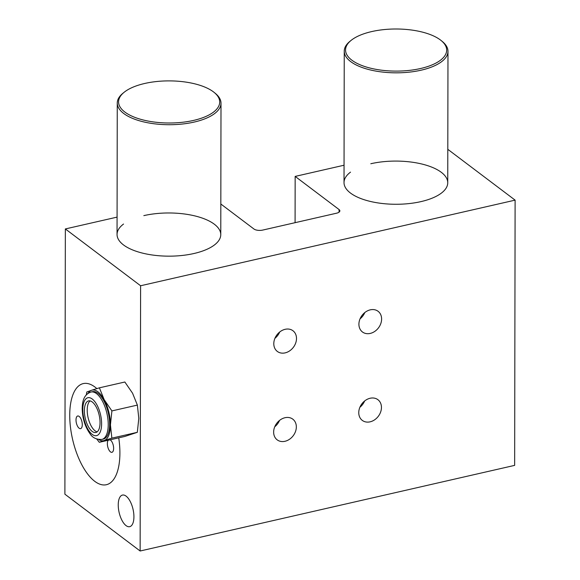 <?xml version="1.0" encoding="UTF-8"?>
<svg xmlns="http://www.w3.org/2000/svg" width="580" height="580" viewBox="0 0 580 580"><rect width="100%" height="100%" fill="white"/><g stroke="black" fill="none" stroke-linecap="round" stroke-linejoin="round"><path stroke-width="0.87" d="M381.451 407.45A12.963 10.317 -52.9 0 1 374.578 419.848A12.963 10.317 -52.9 0 1 362.29 420.391A12.963 10.317 -52.9 0 1 358.759 412.641A12.963 10.317 -52.9 0 1 365.632 400.243A12.963 10.317 -52.9 0 1 377.921 399.7A12.963 10.317 -52.9 0 1 381.451 407.45M364.653 400.968A12.963 10.317 -52.9 0 1 359.883 407.283M296.496 338.495A12.963 10.317 -52.9 0 1 289.616 350.893A12.963 10.317 -52.9 0 1 277.334 351.437A12.963 10.317 -52.9 0 1 273.796 343.686A12.963 10.317 -52.9 0 1 280.676 331.289A12.963 10.317 -52.9 0 1 292.958 330.745A12.963 10.317 -52.9 0 1 296.496 338.495M279.69 332.014A12.963 10.317 -52.9 0 1 274.92 338.329M118.24 504.955A16.211 7.134 -102.9 0 0 129.695 526.676A16.211 7.134 -102.9 0 0 133.922 516.794A16.211 7.134 -102.9 0 0 122.467 495.073A16.211 7.134 -102.9 0 0 118.24 504.955M296.337 426.909A12.963 10.317 -52.9 0 1 289.456 439.307A12.963 10.317 -52.9 0 1 277.175 439.85A12.963 10.317 -52.9 0 1 273.644 432.1A12.963 10.317 -52.9 0 1 280.517 419.702A12.963 10.317 -52.9 0 1 292.806 419.159A12.963 10.317 -52.9 0 1 296.337 426.909M279.538 420.427A12.963 10.317 -52.9 0 1 274.768 426.75M381.611 319.036A12.963 10.317 -52.9 0 1 374.731 331.434A12.963 10.317 -52.9 0 1 362.449 331.977A12.963 10.317 -52.9 0 1 358.911 324.227A12.963 10.317 -52.9 0 1 365.791 311.83A12.963 10.317 -52.9 0 1 378.073 311.279A12.963 10.317 -52.9 0 1 381.611 319.036M364.805 312.555A12.963 10.317 -52.9 0 1 360.035 318.869M140.135 551L140.599 285.759L515.112 200.136L514.649 465.377L140.135 551L64.888 494.189L65.352 228.94L117.073 217.123M119.9 453.096A51.867 22.837 -102.9 0 0 118.74 437.835A51.867 22.837 77.1 0 1 119.9 453.096A51.867 22.837 77.1 0 1 94.736 481.313A51.867 22.837 77.1 0 1 69.738 415.222A51.867 22.837 -102.9 0 0 94.736 481.313A51.867 22.837 -102.9 0 0 119.9 453.096M96.838 388.607A51.867 22.837 -102.9 0 0 69.738 415.222A51.867 22.837 77.1 0 1 96.838 388.607M65.352 228.94L140.599 285.759M447.803 149.321L515.112 200.136M339.053 212.157L339.061 209.547A6.481 2.697 -179.9 0 1 339.865 210.852A6.481 2.697 -179.9 0 1 336.523 213.208L262.755 230.071A6.481 2.697 -179.9 0 1 253.946 229.006L220.82 204M339.061 209.547L295.162 176.407L344.049 165.227M295.082 222.684L295.162 176.407M350.523 172.137A51.867 21.598 0.1 0 0 359.18 197.881A51.867 21.598 0.1 0 0 420.964 201.615A51.867 21.598 0.1 0 0 441.278 172.296A51.867 21.598 0.1 0 0 370.794 163.741M123.547 224.032A51.867 21.598 0.1 0 0 132.204 249.77A51.867 21.598 0.1 0 0 193.988 253.504A51.867 21.598 0.1 0 0 214.303 224.192A51.867 21.598 0.1 0 0 143.826 215.63M110.062 439.821A6.481 2.857 77.1 0 1 113.629 448.362A6.481 2.857 77.1 0 1 111.94 452.313A6.481 2.857 77.1 0 1 107.358 443.627A6.481 2.857 77.1 0 1 108.206 440.249M82.28 424.69A6.481 2.857 77.1 0 1 80.591 428.642A6.481 2.857 77.1 0 1 76.009 419.956A6.481 2.857 77.1 0 1 77.698 415.998A6.481 2.857 77.1 0 1 82.28 424.69M351.85 60.175A50.569 21.054 0.1 0 0 419.905 68.665A50.569 21.054 0.1 0 0 441.083 40.491A50.569 21.054 0.1 0 0 440.372 39.933A50.569 21.054 0.1 0 0 395.393 29A50.569 21.054 0.1 0 0 351.175 40.332A50.569 21.054 0.1 0 0 351.85 60.175M441.083 40.491L442.236 41.426A51.867 21.598 -179.9 0 1 447.977 51.323A51.867 21.598 -179.9 0 1 409.045 72.166A51.867 21.598 -179.9 0 1 350.712 61.611A51.867 21.598 -179.9 0 1 344.244 51.142A51.867 21.598 -179.9 0 1 350.023 41.26L351.175 40.332M124.874 112.063A50.569 21.054 0.1 0 0 192.93 120.56A50.569 21.054 0.1 0 0 214.107 92.379A50.569 21.054 0.1 0 0 213.396 91.828A50.569 21.054 0.1 0 0 168.417 80.888A50.569 21.054 0.1 0 0 124.2 92.227A50.569 21.054 0.1 0 0 124.874 112.063M214.107 92.379L215.26 93.315A51.867 21.598 -179.9 0 1 221.002 103.211A51.867 21.598 -179.9 0 1 182.069 124.055A51.867 21.598 -179.9 0 1 123.743 113.499A51.867 21.598 -179.9 0 1 117.269 103.037A51.867 21.598 -179.9 0 1 123.047 93.155L124.2 92.227M97.165 431.832A16.211 7.134 77.1 0 1 87.21 410.125A16.211 7.134 77.1 0 1 90.096 400.896M84.375 410.771A16.211 7.134 77.1 0 1 88.602 400.889A16.211 7.134 77.1 0 1 100.05 422.61A16.211 7.134 77.1 0 1 95.823 432.491A16.211 7.134 77.1 0 1 84.375 410.771M91.053 392.015L92.466 391.688A24.309 10.701 77.1 0 1 109.642 424.27A24.309 10.701 77.1 0 1 103.305 439.089L101.884 439.415C96.476 439.676 92.495 437.755 89.944 433.651C84.999 426.641 82.418 418.296 82.2 408.603C82.353 402.759 83.085 394.69 91.053 392.015A24.309 10.701 77.1 0 1 108.228 424.589A24.309 10.701 77.1 0 1 101.884 439.415M88.102 393.298A25.933 11.419 77.1 0 1 91.654 390.238L86.826 391.978L86.319 394.835M91.654 390.238A25.933 11.419 77.1 0 1 104.197 399.707L99.39 387.832L91.654 390.238M99.39 387.832L124.852 382.01L132.566 393.218L137.373 405.094L111.904 410.915L110.432 424.857A25.933 11.419 77.1 0 1 104.124 440.546L111.86 438.139L137.322 432.317L124.758 436.464L99.296 442.286L104.124 440.546A25.933 11.419 77.1 0 1 98.672 439.546M111.904 410.915L104.197 399.707A25.933 11.419 77.1 0 1 110.432 424.857L111.86 438.139M137.373 405.094L138.801 418.376L137.322 432.317M96.766 439.067L99.296 442.286M101.616 423.791A19.452 8.562 77.1 0 1 92.184 434.369A19.452 8.562 77.1 0 1 82.809 409.589A19.452 8.562 77.1 0 1 92.242 399.004A19.452 8.562 77.1 0 1 101.616 423.791M447.977 51.323L447.745 182.765M344.244 51.142L344.02 182.584M221.002 103.211L220.77 234.661M117.269 103.037L117.044 234.48"/></g></svg>
